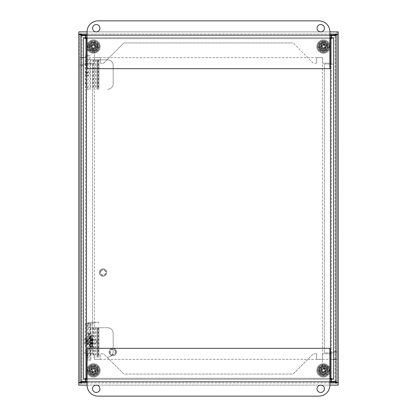 <?xml version="1.0" encoding="UTF-8"?>
<svg xmlns="http://www.w3.org/2000/svg" width="417" height="417" viewBox="0 0 417 417"><rect width="100%" height="100%" fill="white"/><g stroke="black" fill="none" stroke-linecap="round" stroke-linejoin="round"><path stroke-width="0.31" stroke-dasharray="2.08 1.56" d="M86.689 339.485A2.059 0.704 90 0 0 85.98 341.549A2.059 0.704 90 0 0 86.689 343.608A2.059 0.704 90 0 0 87.393 341.549A2.059 0.704 90 0 0 86.689 339.485L88.414 339.485A2.059 0.704 -90 0 1 89.118 341.549A2.059 0.704 -90 0 1 88.414 343.608A2.059 0.704 -90 0 1 87.711 341.549A2.059 0.704 -90 0 1 88.414 339.485M87.002 351.646L85.271 351.646A5.536 1.892 90 0 0 87.163 357.176L88.894 357.176A5.536 1.892 -90 0 1 87.002 351.646L87.002 323.149L85.271 323.149L89.801 323.149L87.002 323.149M88.894 357.176L87.163 357.176M88.07 327.741L98.892 327.741L98.892 357.176L98.881 327.741L97.526 327.741L107.638 327.741A5.536 5.536 0 0 1 113.169 333.277L113.169 351.646A5.536 5.536 0 0 1 107.638 357.176A5.536 5.536 0 0 0 113.169 351.646L113.169 333.277A5.536 5.536 0 0 0 107.638 327.741L88.07 327.741L88.07 323.149M85.271 351.646L85.271 323.149M89.801 357.176L89.801 323.149M95.582 327.741L95.582 357.176M86.689 71.568A2.059 0.704 90 0 0 85.98 73.627A2.059 0.704 90 0 0 86.689 75.685A2.059 0.704 90 0 0 87.393 73.627A2.059 0.704 90 0 0 86.689 71.568L88.414 71.568A2.059 0.704 -90 0 1 89.118 73.627A2.059 0.704 -90 0 1 88.414 75.685A2.059 0.704 -90 0 1 87.711 73.627A2.059 0.704 -90 0 1 88.414 71.568M87.002 83.723L85.271 83.723A5.536 1.892 90 0 0 87.163 89.259L88.894 89.259A5.536 1.892 -90 0 1 87.002 83.723L87.002 55.232L85.271 55.232L89.801 55.232L87.002 55.232M88.894 89.259L87.163 89.259M88.07 59.824L98.892 59.824L98.892 89.259L98.881 59.824L97.526 59.824L107.638 59.824A5.536 5.536 0 0 1 113.169 65.354L113.169 83.723A5.536 5.536 0 0 1 107.638 89.259A5.536 5.536 0 0 0 113.169 83.723L113.169 65.354A5.536 5.536 0 0 0 107.638 59.824L88.07 59.824L88.07 55.232M85.271 83.723L85.271 55.232M89.801 89.259L89.801 55.232M95.582 59.824L95.582 89.259M90.885 370.411L89.441 370.708L90.885 370.411A2.632 2.632 0 0 1 92.496 367.966A2.632 2.632 0 0 0 90.885 370.411M89.645 371.714L91.094 371.417L89.645 371.714A4.092 4.092 0 0 1 92.199 366.522L92.496 367.966L92.199 366.522A4.092 4.092 0 0 1 97.469 369.321A4.092 4.092 0 0 1 94.341 374.403A4.092 4.092 0 0 1 89.572 371.469A4.092 4.092 0 0 1 93.205 366.314A4.092 4.092 0 0 1 97.39 369.071L95.946 369.368L97.39 369.071A4.092 4.092 0 0 1 97.599 370.082L96.155 370.379L97.599 370.082A4.092 4.092 0 0 1 94.841 374.268L94.544 372.819L94.841 374.268A4.092 4.092 0 0 1 93.83 374.471L93.533 373.027L93.83 374.471A4.092 4.092 0 0 1 89.645 371.714M94.862 376.926A6.667 6.667 0 0 1 87.189 368.294A6.667 6.667 0 0 1 98.501 365.964A6.667 6.667 0 0 1 94.862 376.926A6.667 6.667 0 0 1 87.189 368.294A6.667 6.667 0 0 1 98.501 365.964A6.667 6.667 0 0 1 94.862 376.926M91.094 371.417A2.632 2.632 0 0 0 93.533 373.027A2.632 2.632 0 0 1 91.094 371.417M94.544 372.819A2.632 2.632 0 0 0 96.155 370.379A2.632 2.632 0 0 1 94.544 372.819M95.946 369.368A2.632 2.632 0 0 0 93.502 367.758L93.205 366.314L93.502 367.758A2.632 2.632 0 0 1 95.946 369.368M326.016 369.676L327.329 369.003L326.016 369.676A2.632 2.632 0 0 1 325.119 372.459A2.632 2.632 0 0 0 326.016 369.676M326.86 368.086L325.547 368.758L326.86 368.086A4.092 4.092 0 0 1 325.792 373.773L325.119 372.459L325.792 373.773A4.092 4.092 0 0 1 319.964 372.485A4.092 4.092 0 0 1 321.616 366.752A4.092 4.092 0 0 1 327.001 368.305A4.092 4.092 0 0 1 324.874 374.242A4.092 4.092 0 0 1 320.105 372.704L321.418 372.032L320.105 372.704A4.092 4.092 0 0 1 319.636 371.787L320.949 371.114L319.636 371.787A4.092 4.092 0 0 1 321.173 367.017L321.846 368.331L321.173 367.017A4.092 4.092 0 0 1 322.091 366.548L322.763 367.862L322.091 366.548A4.092 4.092 0 0 1 326.86 368.086M320.444 364.458A6.667 6.667 0 0 1 330.139 370.729A6.667 6.667 0 0 1 319.86 375.993A6.667 6.667 0 0 1 320.444 364.458A6.667 6.667 0 0 1 330.139 370.729A6.667 6.667 0 0 1 319.86 375.993A6.667 6.667 0 0 1 320.444 364.458M325.547 368.758A2.632 2.632 0 0 0 322.763 367.862A2.632 2.632 0 0 1 325.547 368.758M321.846 368.331A2.632 2.632 0 0 0 320.949 371.114A2.632 2.632 0 0 1 321.846 368.331M321.418 372.032A2.632 2.632 0 0 0 324.202 372.928L324.874 374.242L324.202 372.928A2.632 2.632 0 0 1 321.418 372.032M92.423 49.003L92.084 50.436L92.423 49.003A2.632 2.632 0 0 1 90.885 46.516A2.632 2.632 0 0 0 92.423 49.003M93.09 50.676L93.429 49.237L93.09 50.676A4.092 4.092 0 0 1 89.452 46.178L90.885 46.516L89.452 46.178A4.092 4.092 0 0 1 94.206 42.57A4.092 4.092 0 0 1 97.5 47.543A4.092 4.092 0 0 1 92.835 50.639A4.092 4.092 0 0 1 89.686 45.172A4.092 4.092 0 0 1 93.95 42.539L93.611 43.973L93.95 42.539A4.092 4.092 0 0 1 94.951 42.774L94.612 44.207L94.951 42.774A4.092 4.092 0 0 1 97.588 47.038L96.15 46.699L97.588 47.038A4.092 4.092 0 0 1 97.349 48.038L95.915 47.7L97.349 48.038A4.092 4.092 0 0 1 93.09 50.676M100.007 48.132A6.667 6.667 0 0 1 88.951 51.463A6.667 6.667 0 0 1 91.599 40.22A6.667 6.667 0 0 1 100.007 48.132A6.667 6.667 0 0 1 88.951 51.463A6.667 6.667 0 0 1 91.599 40.22A6.667 6.667 0 0 1 100.007 48.132M93.429 49.237A2.632 2.632 0 0 0 95.915 47.7A2.632 2.632 0 0 1 93.429 49.237M96.15 46.699A2.632 2.632 0 0 0 94.612 44.207A2.632 2.632 0 0 1 96.15 46.699M93.611 43.973A2.632 2.632 0 0 0 91.12 45.51L89.686 45.172L91.12 45.51A2.632 2.632 0 0 1 93.611 43.973M324.145 49.154L324.791 50.483L324.145 49.154A2.632 2.632 0 0 1 321.382 48.195A2.632 2.632 0 0 0 324.145 49.154M325.719 50.035L325.072 48.706L325.719 50.035A4.092 4.092 0 0 1 320.053 48.841L321.382 48.195L320.053 48.841A4.092 4.092 0 0 1 321.465 43.045A4.092 4.092 0 0 1 327.163 44.817A4.092 4.092 0 0 1 325.495 50.165A4.092 4.092 0 0 1 319.604 47.913A4.092 4.092 0 0 1 321.246 43.18L321.893 44.504L321.246 43.18A4.092 4.092 0 0 1 322.174 42.727L322.815 44.056L322.174 42.727A4.092 4.092 0 0 1 326.907 44.369L325.583 45.015L326.907 44.369A4.092 4.092 0 0 1 327.361 45.297L326.031 45.943L327.361 45.297A4.092 4.092 0 0 1 325.719 50.035M329.482 43.696A6.667 6.667 0 0 1 323.003 53.256A6.667 6.667 0 0 1 317.962 42.868A6.667 6.667 0 0 1 329.482 43.696A6.667 6.667 0 0 1 323.003 53.256A6.667 6.667 0 0 1 317.962 42.868A6.667 6.667 0 0 1 329.482 43.696M325.072 48.706A2.632 2.632 0 0 0 326.031 45.943A2.632 2.632 0 0 1 325.072 48.706M325.583 45.015A2.632 2.632 0 0 0 322.815 44.056A2.632 2.632 0 0 1 325.583 45.015M321.893 44.504A2.632 2.632 0 0 0 320.934 47.272L319.604 47.913L320.934 47.272A2.632 2.632 0 0 1 321.893 44.504M93.517 375.003A4.608 4.608 0 0 0 97.505 368.091A4.608 4.608 0 0 0 89.53 368.091A4.608 4.608 0 0 0 93.517 375.003A4.608 4.608 0 0 1 89.53 368.091A4.608 4.608 0 0 1 97.505 368.091A4.608 4.608 0 0 1 93.517 375.003M323.498 374.972A4.608 4.608 0 0 0 327.486 368.06A4.608 4.608 0 0 0 319.505 368.06A4.608 4.608 0 0 0 323.498 374.972A4.608 4.608 0 0 1 319.505 368.06A4.608 4.608 0 0 1 327.486 368.06A4.608 4.608 0 0 1 323.498 374.972M83.395 57.645L87.059 57.645L87.059 50.285L94.419 50.285L87.059 50.285L87.059 57.645L79.699 57.645L79.746 381.435L337.301 381.399L337.301 351.964L329.941 351.964L329.941 359.324L94.461 359.355L94.419 50.285L94.461 359.355L329.941 359.324L329.941 351.964L333.595 351.964M336.019 351.964L337.301 351.964L337.301 381.399L336.019 381.399M331.395 381.399L87.07 381.435L329.915 381.43M80.981 381.435L79.746 381.435L79.699 57.645L80.981 57.645M323.483 41.997A4.608 4.608 0 0 0 319.495 48.909A4.608 4.608 0 0 0 327.47 48.909A4.608 4.608 0 0 0 323.483 41.997A4.608 4.608 0 0 1 327.47 48.909A4.608 4.608 0 0 1 319.495 48.909A4.608 4.608 0 0 1 323.483 41.997M93.502 42.028A4.608 4.608 0 0 0 89.514 48.94A4.608 4.608 0 0 0 97.495 48.94A4.608 4.608 0 0 0 93.502 42.028A4.608 4.608 0 0 1 97.495 48.94A4.608 4.608 0 0 1 89.514 48.94A4.608 4.608 0 0 1 93.502 42.028M333.595 359.355L329.941 359.355L329.941 366.715L322.581 366.715L329.941 366.715L329.941 359.355L337.301 359.355L337.254 35.565L79.699 35.601L79.699 65.036L87.059 65.036L87.059 57.676L322.539 57.645L322.581 366.715L322.539 57.645L87.059 57.676L87.059 65.036L83.395 65.036M80.981 65.036L79.699 65.036L79.699 35.601L80.981 35.601M85.589 35.601L329.915 35.565L87.07 35.57M336.019 35.565L337.254 35.565L337.301 359.355L336.019 359.355M87.862 342.638A1.84 0.631 90 0 0 88.493 344.478A1.84 0.631 90 0 0 89.118 342.638L89.118 336.206A1.84 0.631 90 0 0 88.493 334.366A1.84 0.631 90 0 0 87.862 336.206L87.862 342.638L88.831 342.638L88.831 336.206A1.84 0.631 -90 0 1 89.457 334.366A1.84 0.631 -90 0 1 90.088 336.206L90.088 342.638A1.84 0.631 -90 0 1 89.457 344.478A1.84 0.631 -90 0 1 88.831 342.638M90.958 360.121L87.971 360.121L87.971 325.151L90.958 325.151L90.958 360.121L89.989 360.121L89.989 325.151L87.002 325.151A2.872 2.695 90 0 1 89.697 322.284L95.769 322.284L95.769 323.311L89.697 323.311L95.769 323.311M98.761 323.311L98.761 322.284L95.769 322.284M98.761 322.284L89.697 322.284M90.958 325.151A1.84 1.731 90 0 1 92.689 323.311M89.989 325.151A2.872 2.695 90 0 1 92.689 322.284M87.002 325.151L87.002 360.121L89.989 360.121M87.971 360.121L87.002 360.121M87.971 325.151A1.84 1.731 90 0 1 89.697 323.311M91.38 343.983L92.345 342.248L92.793 342.143L91.787 343.983L91.38 343.983L91.156 342.248L91.537 342.143A20.939 19.677 90 0 1 90.27 346.72A22.372 21.022 -90 0 0 90.661 344.306A20.522 19.281 90 0 1 89.843 346.72A20.522 19.281 90 0 1 89.837 346.736L91.099 346.736A21.929 20.605 -90 0 0 91.104 346.72A20.522 19.281 90 0 1 91.099 346.736L91.099 346.736A21.929 20.605 -90 0 0 91.099 346.736L90.265 346.736A20.939 19.677 -90 0 0 90.27 346.72A22.372 21.022 -90 0 1 90.265 346.741L89.837 346.741A21.929 20.605 90 0 1 89.837 346.741A21.929 20.605 90 0 0 89.843 346.72A21.929 20.605 90 0 0 89.837 336.644A20.522 19.281 90 0 1 90.661 339.063A22.372 21.022 -90 0 0 90.265 336.644L91.521 336.644A22.372 21.022 90 0 1 91.922 339.063A22.372 21.022 90 0 1 91.922 344.306A22.372 21.022 90 0 1 91.526 346.72A20.939 19.677 90 0 1 91.521 346.736A22.372 21.022 90 0 0 91.526 346.72A20.939 19.677 90 0 0 92.793 342.143L92.381 342.248A20.522 19.281 90 0 1 91.922 344.306A20.522 19.281 -90 0 1 91.104 346.72A21.929 20.605 -90 0 0 91.099 336.644L89.837 336.644M91.787 343.983L91.537 342.143L91.156 342.248M91.12 342.248A20.522 19.281 90 0 1 90.661 344.306A22.372 21.022 -90 0 0 90.661 339.063A20.522 19.281 -90 0 1 91.12 341.132L91.537 341.236L91.787 339.396L91.38 339.396L91.156 341.132M91.787 339.396L92.793 341.236L92.381 341.132A20.522 19.281 -90 0 0 91.922 339.063A20.522 19.281 -90 0 0 91.099 336.644M92.345 341.132L91.38 339.396M92.381 341.132L92.793 341.236A20.939 19.677 -90 0 0 91.521 336.644M90.265 336.644A20.939 19.677 -90 0 1 91.537 341.236L91.12 341.132M88.206 333.329L88.586 333.157A22.372 21.022 90 0 1 88.586 350.233L88.206 350.061A21.929 20.605 -90 0 0 88.206 333.329L90.724 333.329A21.929 20.605 90 0 1 90.724 350.061L88.206 350.061M90.724 350.061L91.104 350.233A22.372 21.022 -90 0 0 91.104 333.157L88.586 333.157M91.104 333.157L90.724 333.329M91.104 350.233L88.586 350.233M97.635 340.809A1.84 0.631 -90 0 1 97.057 343.389A1.84 0.631 -90 0 1 96.431 341.549A1.84 0.631 -90 0 1 97.057 339.709A1.84 0.631 -90 0 1 97.635 340.809M87.262 340.809A1.84 0.631 -90 0 1 86.689 343.389A1.84 0.631 -90 0 1 86.058 341.549A1.84 0.631 -90 0 1 86.689 339.709A1.84 0.631 -90 0 1 87.262 340.809M87.836 340.063A3.68 1.256 -90 0 1 86.689 345.229A3.68 1.256 -90 0 1 85.428 341.549A3.68 1.256 -90 0 1 86.689 337.869A3.68 1.256 -90 0 1 87.836 340.063M86.788 340.063A3.68 1.256 -90 0 1 85.636 345.229A3.68 1.256 -90 0 1 84.375 341.549A3.68 1.256 -90 0 1 85.636 337.869A3.68 1.256 -90 0 1 86.788 340.063M323.441 367.596A2.794 2.794 0 0 0 321.08 371.828A2.794 2.794 0 0 0 325.922 371.756A2.794 2.794 0 0 0 323.441 367.596A2.794 2.794 0 0 0 321.08 371.828A2.794 2.794 0 0 0 325.922 371.756A2.794 2.794 0 0 0 323.441 367.596M323.451 368.519A1.877 1.877 0 0 1 325.119 371.307A1.877 1.877 0 0 1 321.872 371.354A1.877 1.877 0 0 1 323.451 368.519M323.842 369.024L323.988 367.632A7.125 0.62 -82.3 0 1 323.842 369.024L324.843 369.994A7.125 0.62 170.6 0 1 326.224 369.806L324.864 370.239A1.387 1.387 0 0 1 324.864 370.51L323.639 371.776L324.072 373.137A2.81 2.81 0 0 1 322.972 373.158A7.125 0.62 97.7 0 1 323.123 371.766L322.122 370.791A7.125 0.62 -9.4 0 1 320.736 370.984L322.101 370.551A1.387 1.387 0 0 1 322.096 370.275L322.179 370.286M322.716 369.488A7.063 1.225 39.5 0 0 321.95 368.909L322.591 369.53L323.081 369.035A7.125 0.62 80.6 0 1 322.894 367.648L323.326 369.014A1.387 1.387 0 0 1 323.597 369.009L324.864 370.239M324.853 370.755L326.245 370.901A7.125 0.62 7.7 0 1 324.853 370.755L323.879 371.756A7.125 0.62 -99.4 0 1 324.072 373.137M326.224 369.806A2.81 2.81 0 0 1 326.245 370.901M323.123 371.766L322.972 373.158M323.879 371.756L323.644 371.792A1.387 1.387 0 0 1 323.363 371.776L322.101 370.551M322.112 370.035L320.72 369.884A7.125 0.62 -172.3 0 1 322.112 370.035L323.326 369.014M320.736 370.984A2.81 2.81 0 0 1 320.72 369.884M322.075 370.27L322.81 369.743M323.404 365.318A5.077 5.077 0 0 0 319.12 372.996A5.077 5.077 0 0 0 327.918 372.866A5.077 5.077 0 0 0 323.404 365.318M323.399 364.906A5.489 5.489 0 0 1 328.278 373.069A5.489 5.489 0 0 1 318.77 373.21A5.489 5.489 0 0 1 323.399 364.906A5.489 5.489 0 0 0 318.77 373.21A5.489 5.489 0 0 0 328.278 373.069A5.489 5.489 0 0 0 323.399 364.906M321.95 368.909A7.063 1.225 -131.2 0 0 322.549 369.655M322.576 371.161A7.063 1.225 -50.5 0 0 321.997 371.922A7.063 1.225 138.8 0 0 322.742 371.323M324.249 371.302A7.063 1.225 -140.5 0 0 325.01 371.881A7.063 1.225 48.8 0 0 324.41 371.135M324.39 369.629A7.063 1.225 129.5 0 0 324.968 368.863A7.063 1.225 -41.2 0 0 324.223 369.462M325.01 371.881L324.15 371.047M321.997 371.922L322.831 371.062M324.968 368.863L324.134 369.723M90.739 46.282A2.794 2.794 0 0 0 94.628 49.175A2.794 2.794 0 0 0 95.191 44.364A2.794 2.794 0 0 0 90.739 46.282A2.794 2.794 0 0 0 94.628 49.175A2.794 2.794 0 0 0 95.191 44.364A2.794 2.794 0 0 0 90.739 46.282M91.657 46.386A1.877 1.877 0 0 1 94.638 45.099A1.877 1.877 0 0 1 94.263 48.33A1.877 1.877 0 0 1 91.657 46.386M92.204 46.068L90.849 45.74A7.125 0.62 -164.8 0 1 92.204 46.068L93.299 45.203A7.125 0.62 88.1 0 1 93.293 43.806L93.544 45.218A1.387 1.387 0 0 1 93.815 45.25L94.909 46.631L96.317 46.381A2.81 2.81 0 0 1 96.191 47.47A7.125 0.62 15.2 0 1 94.831 47.142L93.736 48.007A7.125 0.62 -91.9 0 1 93.742 49.404L93.497 48.018A1.387 1.387 0 0 1 93.22 47.96L93.241 47.882M92.517 47.246A7.063 1.225 -43 0 0 91.844 47.929L92.548 47.371L92.115 46.824A7.125 0.62 -1.9 0 1 90.718 46.829L92.131 46.579A1.387 1.387 0 0 1 92.162 46.308L93.544 45.218M94.054 45.291L94.383 43.936A7.125 0.62 -74.8 0 1 94.054 45.291L94.92 46.386A7.125 0.62 178.1 0 1 96.317 46.381M93.293 43.806A2.81 2.81 0 0 1 94.383 43.936M94.831 47.142L96.191 47.47M94.92 46.386L94.93 46.626A1.387 1.387 0 0 1 94.873 46.902L93.736 48.007M92.981 47.919L92.652 49.279A7.125 0.62 105.2 0 1 92.981 47.919L92.131 46.579M93.742 49.404A2.81 2.81 0 0 1 92.652 49.279M93.215 47.981L92.788 47.184M88.477 46.016A5.077 5.077 0 0 0 95.529 51.27A5.077 5.077 0 0 0 96.551 42.534A5.077 5.077 0 0 0 88.477 46.016M88.065 45.969A5.489 5.489 0 0 1 96.796 42.206A5.489 5.489 0 0 1 95.691 51.645A5.489 5.489 0 0 1 88.065 45.969A5.489 5.489 0 0 0 95.691 51.645A5.489 5.489 0 0 0 96.796 42.206A5.489 5.489 0 0 0 88.065 45.969M91.844 47.929A7.063 1.225 146.3 0 0 92.663 47.429M94.159 47.606A7.063 1.225 -133 0 0 94.841 48.278A7.063 1.225 56.3 0 0 94.341 47.46M94.518 45.964A7.063 1.225 137 0 0 95.191 45.286A7.063 1.225 -33.7 0 0 94.372 45.781M92.876 45.604A7.063 1.225 47 0 0 92.199 44.932A7.063 1.225 -123.7 0 0 92.694 45.75M95.191 45.286L94.252 46.026M94.841 48.278L94.096 47.34M92.199 44.932L92.939 45.875M323.42 43.811A2.794 2.794 0 0 0 321.09 48.059A2.794 2.794 0 0 0 325.932 47.95A2.794 2.794 0 0 0 323.42 43.811A2.794 2.794 0 0 0 321.09 48.059A2.794 2.794 0 0 0 325.932 47.95A2.794 2.794 0 0 0 323.42 43.811M323.441 44.728A1.877 1.877 0 0 1 325.13 47.507A1.877 1.877 0 0 1 321.877 47.58A1.877 1.877 0 0 1 323.441 44.728M323.832 45.229L323.967 43.842A7.125 0.62 -82.7 0 1 323.832 45.229L324.838 46.198A7.125 0.62 170.2 0 1 326.224 45.995L324.879 46.433A1.387 1.387 0 0 1 324.869 46.714L323.649 47.986L324.092 49.347A2.81 2.81 0 0 1 322.993 49.373A7.125 0.62 97.3 0 1 323.133 47.981L322.122 47.017A7.125 0.62 -9.8 0 1 320.741 47.215L322.101 46.772A1.387 1.387 0 0 1 322.096 46.501L322.179 46.506M322.706 45.703A7.063 1.225 39.1 0 0 321.94 45.135L322.586 45.75L323.071 45.25A7.125 0.62 80.2 0 1 322.873 43.863L323.305 45.208A1.387 1.387 0 0 1 323.587 45.218L324.838 46.198M324.859 46.954L326.245 47.095A7.125 0.62 7.3 0 1 324.859 46.954L323.889 47.965A7.125 0.62 -99.8 0 1 324.092 49.347M326.224 45.995A2.81 2.81 0 0 1 326.245 47.095M323.133 47.981L322.993 49.373M323.368 48.012L323.373 47.991A1.387 1.387 0 0 0 323.649 47.986M322.106 46.256L320.715 46.12A7.125 0.62 -172.7 0 1 322.106 46.256L322.586 45.75L322.805 45.959L323.071 45.25M320.741 47.215A2.81 2.81 0 0 1 320.715 46.12M322.075 46.495L322.805 45.959M323.368 41.528A5.077 5.077 0 0 0 319.141 49.242A5.077 5.077 0 0 0 327.934 49.044A5.077 5.077 0 0 0 323.368 41.528M323.357 41.116A5.489 5.489 0 0 1 328.294 49.242A5.489 5.489 0 0 1 318.791 49.456A5.489 5.489 0 0 1 323.357 41.116A5.489 5.489 0 0 0 318.791 49.456A5.489 5.489 0 0 0 328.294 49.242A5.489 5.489 0 0 0 323.357 41.116M321.94 45.135A7.063 1.225 -131.6 0 0 322.544 45.875M322.581 47.382A7.063 1.225 -50.9 0 0 322.007 48.148A7.063 1.225 138.4 0 0 322.748 47.543M324.254 47.507A7.063 1.225 -140.9 0 0 325.02 48.08A7.063 1.225 48.4 0 0 324.416 47.34M324.384 45.834A7.063 1.225 129.1 0 0 324.952 45.067A7.063 1.225 -41.6 0 0 324.212 45.672M325.02 48.08L324.155 47.251M322.007 48.148L322.836 47.283L322.101 46.772M324.952 45.067L324.129 45.933M323.373 47.991L322.836 47.283M91.485 368.477A2.794 2.794 0 0 0 92.876 373.116A2.794 2.794 0 0 0 96.197 369.592A2.794 2.794 0 0 0 91.485 368.477A2.794 2.794 0 0 0 92.876 373.116A2.794 2.794 0 0 0 96.197 369.592A2.794 2.794 0 0 0 91.485 368.477M92.152 369.108A1.877 1.877 0 0 1 95.316 369.858A1.877 1.877 0 0 1 93.085 372.219A1.877 1.877 0 0 1 92.152 369.108M92.782 369.181L91.891 368.107A7.125 0.62 -128.1 0 1 92.782 369.181L94.179 369.139A7.125 0.62 124.8 0 1 95.008 368.013L94.367 369.295A1.387 1.387 0 0 1 94.565 369.483L94.617 371.245L95.9 371.886A2.81 2.81 0 0 1 95.144 372.683A7.125 0.62 51.9 0 1 94.252 371.61L92.855 371.651A7.125 0.62 -55.2 0 1 92.027 372.772L92.668 371.495A1.387 1.387 0 0 1 92.47 371.307L92.532 371.255M92.334 370.312A7.063 1.225 -6.3 0 0 91.391 370.458L92.282 370.432L92.261 369.733A7.125 0.62 34.8 0 1 91.141 368.904L92.418 369.545A1.387 1.387 0 0 1 92.605 369.347L94.367 369.295M94.732 369.66L95.806 368.769A7.125 0.62 -38.1 0 1 94.732 369.66L94.774 371.057A7.125 0.62 -145.2 0 1 95.9 371.886M95.008 368.013A2.81 2.81 0 0 1 95.806 368.769M94.252 371.61L95.144 372.683M92.303 371.13L91.229 372.021A7.125 0.62 141.9 0 1 92.303 371.13L92.418 369.545M92.027 372.772A2.81 2.81 0 0 1 91.229 372.021M92.454 371.318L92.584 370.421M89.822 366.908A5.077 5.077 0 0 0 92.35 375.336A5.077 5.077 0 0 0 98.381 368.936A5.077 5.077 0 0 0 89.822 366.908M89.525 366.626A5.489 5.489 0 0 1 98.777 368.821A5.489 5.489 0 0 1 92.251 375.738A5.489 5.489 0 0 1 89.525 366.626A5.489 5.489 0 0 0 92.251 375.738A5.489 5.489 0 0 0 98.777 368.821A5.489 5.489 0 0 0 89.525 366.626M91.391 370.458A7.063 1.225 -177 0 0 92.339 370.546M93.434 371.578A7.063 1.225 -96.3 0 0 93.58 372.522A7.063 1.225 93 0 0 93.669 371.573M94.706 370.478A7.063 1.225 173.7 0 0 95.649 370.332A7.063 1.225 3 0 0 94.695 370.244M93.601 369.207A7.063 1.225 83.7 0 0 93.455 368.263A7.063 1.225 -87 0 0 93.366 369.217M95.649 370.332L94.45 370.369M93.58 372.522L93.544 371.328L92.668 371.495M93.455 368.263L93.491 369.462M94.43 371.443L93.544 371.328M100.32 359.355L94.43 359.355L100.32 359.355L100.32 353.824L100.32 359.355M94.43 359.355L94.43 353.824L94.43 359.355M316.67 63.175L316.67 57.645L316.67 63.175L313.339 63.175L293.12 42.956L313.339 63.175L316.67 63.175M316.67 57.645L322.555 57.645L316.67 57.645M322.555 57.645L322.555 63.175L322.555 57.645M322.555 359.355L316.67 359.355L322.555 359.355L322.555 353.824L322.555 359.355M316.67 359.355L316.67 353.824L316.67 359.355M331.395 37.89L331.395 38.666L85.589 38.666L331.395 38.666L331.395 63.175L322.555 63.175L331.395 63.175L331.395 35.57L85.589 35.57L85.589 63.175L94.43 63.175L94.43 57.645L94.43 63.175L85.589 63.175L85.589 37.884M94.43 57.645L100.32 57.645L94.43 57.645M100.32 57.645L100.32 63.175L100.32 57.645M85.589 379.116L85.589 378.334L331.395 378.334L331.395 353.824L331.395 378.334L85.589 378.334L85.589 353.824L94.43 353.824L85.589 353.824L85.589 381.43L331.395 381.43L331.395 379.11M331.395 353.824L322.555 353.824L331.395 353.824M316.67 353.824L313.339 353.824L293.12 374.044L123.865 374.044L103.645 353.824L100.32 353.824L103.645 353.824L123.865 374.044L293.12 374.044L313.339 353.824L316.67 353.824M89.764 370.395A3.779 3.779 0 0 1 95.441 367.122A3.779 3.779 0 0 1 95.441 373.668A3.779 3.779 0 0 1 89.764 370.395A3.779 3.779 0 0 0 95.441 373.668A3.779 3.779 0 0 0 95.441 367.122A3.779 3.779 0 0 0 89.764 370.395M319.657 370.395A3.779 3.779 0 0 1 325.328 367.122A3.779 3.779 0 0 1 325.328 373.668A3.779 3.779 0 0 1 319.657 370.395A3.779 3.779 0 0 0 325.328 373.668A3.779 3.779 0 0 0 325.328 367.122A3.779 3.779 0 0 0 319.657 370.395M100.32 63.175L103.645 63.175L123.865 42.956L293.12 42.956L123.865 42.956L103.645 63.175L100.32 63.175M89.764 46.605A3.779 3.779 0 0 1 95.441 43.332A3.779 3.779 0 0 1 95.441 49.878A3.779 3.779 0 0 1 89.764 46.605A3.779 3.779 0 0 0 95.441 49.878A3.779 3.779 0 0 0 95.441 43.332A3.779 3.779 0 0 0 89.764 46.605M319.657 46.605A3.779 3.779 0 0 1 325.328 43.332A3.779 3.779 0 0 1 325.328 49.878A3.779 3.779 0 0 1 319.657 46.605A3.779 3.779 0 0 0 325.328 49.878A3.779 3.779 0 0 0 325.328 43.332A3.779 3.779 0 0 0 319.657 46.605M333.595 64.093L330.493 64.093L333.595 64.082L331.416 64.082L331.416 352.907L333.595 352.907L333.595 37.765L331.416 37.765L331.416 64.082L333.595 64.082L331.416 64.093M333.595 352.918L330.493 352.907L330.493 64.093L330.493 352.907L324.379 352.907L324.379 64.093L330.493 64.093L324.379 64.093L324.379 352.907L333.595 352.907L333.595 379.235L331.416 379.235L331.416 37.765M83.395 352.907L86.491 352.907L83.395 352.918L85.568 352.918L85.568 64.093L83.395 64.093L83.395 379.235L85.568 379.235L85.568 352.918L83.395 352.918L85.568 352.907M83.395 64.082L86.491 64.093L86.491 352.907L86.491 64.093L92.605 64.093L92.605 352.907L86.491 352.907L92.605 352.907L92.605 64.093L83.395 64.093L83.395 37.765L85.568 37.765L85.568 379.235M85.568 64.082L85.568 37.765M331.416 352.918L331.416 379.235M85.589 35.57L85.589 37.744L331.395 37.744L331.395 35.57M331.395 381.43L331.395 379.256L85.589 379.256L85.589 381.43M85.589 379.256L331.395 379.256M331.395 37.744L85.589 37.744M321.173 46.605A2.294 2.294 0 0 1 324.614 44.619A2.294 2.294 0 0 1 324.614 48.596A2.294 2.294 0 0 1 321.173 46.605A2.294 2.294 0 0 1 323.467 44.311A2.294 2.294 0 0 1 325.76 46.605A2.294 2.294 0 0 1 323.467 48.904A2.294 2.294 0 0 1 321.173 46.605M320.584 46.605A2.883 2.883 0 0 1 324.911 44.108A2.883 2.883 0 0 1 324.911 49.102A2.883 2.883 0 0 1 320.584 46.605A2.883 2.883 0 0 0 324.911 49.102A2.883 2.883 0 0 0 324.911 44.108A2.883 2.883 0 0 0 320.584 46.605M326.235 46.605A2.768 2.768 0 0 1 322.086 49.003A2.768 2.768 0 0 1 322.086 44.207A2.768 2.768 0 0 1 326.235 46.605M327.116 46.605A3.649 3.649 0 0 0 321.643 43.446A3.649 3.649 0 0 0 321.643 49.769A3.649 3.649 0 0 0 327.116 46.605A3.649 3.649 0 0 1 321.643 49.769A3.649 3.649 0 0 1 321.643 43.446A3.649 3.649 0 0 1 327.116 46.605M329.44 46.605A5.974 5.974 0 0 1 320.48 51.781A5.974 5.974 0 0 1 320.48 41.429A5.974 5.974 0 0 1 329.44 46.605A5.974 5.974 0 0 1 320.48 51.781A5.974 5.974 0 0 1 320.48 41.429A5.974 5.974 0 0 1 329.44 46.605M91.224 46.636A2.294 2.294 0 0 1 94.638 44.603A2.294 2.294 0 0 1 94.69 48.581A2.294 2.294 0 0 1 91.224 46.636A2.294 2.294 0 0 1 93.486 44.311A2.294 2.294 0 0 1 95.816 46.574A2.294 2.294 0 0 1 93.549 48.904A2.294 2.294 0 0 1 91.224 46.636M90.635 46.647A2.883 2.883 0 0 1 94.925 44.087A2.883 2.883 0 0 1 94.993 49.086A2.883 2.883 0 0 1 90.635 46.647A2.883 2.883 0 0 0 94.993 49.086A2.883 2.883 0 0 0 94.925 44.087A2.883 2.883 0 0 0 90.635 46.647M96.285 46.568A2.768 2.768 0 0 1 92.167 49.018A2.768 2.768 0 0 1 92.105 44.228A2.768 2.768 0 0 1 96.285 46.568M97.166 46.558A3.649 3.649 0 0 0 91.651 43.467A3.649 3.649 0 0 0 91.735 49.79A3.649 3.649 0 0 0 97.166 46.558A3.649 3.649 0 0 1 91.735 49.79A3.649 3.649 0 0 1 91.651 43.467A3.649 3.649 0 0 1 97.166 46.558M99.491 46.527A5.974 5.974 0 0 1 90.598 51.817A5.974 5.974 0 0 1 90.463 41.471A5.974 5.974 0 0 1 99.491 46.527A5.974 5.974 0 0 1 90.598 51.817A5.974 5.974 0 0 1 90.463 41.471A5.974 5.974 0 0 1 99.491 46.527M91.224 370.395A2.294 2.294 0 0 1 94.664 368.404A2.294 2.294 0 0 1 94.664 372.381A2.294 2.294 0 0 1 91.224 370.395A2.294 2.294 0 0 1 93.517 368.096A2.294 2.294 0 0 1 95.816 370.395A2.294 2.294 0 0 1 93.517 372.689A2.294 2.294 0 0 1 91.224 370.395M90.635 370.395A2.883 2.883 0 0 1 94.961 367.898A2.883 2.883 0 0 1 94.961 372.892A2.883 2.883 0 0 1 90.635 370.395A2.883 2.883 0 0 0 94.961 372.892A2.883 2.883 0 0 0 94.961 367.898A2.883 2.883 0 0 0 90.635 370.395M96.285 370.395A2.768 2.768 0 0 1 92.136 372.793A2.768 2.768 0 0 1 92.136 367.997A2.768 2.768 0 0 1 96.285 370.395M97.166 370.395A3.649 3.649 0 0 0 91.693 367.231A3.649 3.649 0 0 0 91.693 373.554A3.649 3.649 0 0 0 97.166 370.395A3.649 3.649 0 0 1 91.693 373.554A3.649 3.649 0 0 1 91.693 367.231A3.649 3.649 0 0 1 97.166 370.395M99.496 370.395A5.974 5.974 0 0 1 90.531 375.571A5.974 5.974 0 0 1 90.531 365.219A5.974 5.974 0 0 1 99.496 370.395A5.974 5.974 0 0 1 90.531 375.571A5.974 5.974 0 0 1 90.531 365.219A5.974 5.974 0 0 1 99.496 370.395M321.173 370.395A2.294 2.294 0 0 1 324.614 368.404A2.294 2.294 0 0 1 324.614 372.381A2.294 2.294 0 0 1 321.173 370.395A2.294 2.294 0 0 1 323.467 368.096A2.294 2.294 0 0 1 325.76 370.395A2.294 2.294 0 0 1 323.467 372.689A2.294 2.294 0 0 1 321.173 370.395M320.584 370.395A2.883 2.883 0 0 1 324.911 367.898A2.883 2.883 0 0 1 324.911 372.892A2.883 2.883 0 0 1 320.584 370.395A2.883 2.883 0 0 0 324.911 372.892A2.883 2.883 0 0 0 324.911 367.898A2.883 2.883 0 0 0 320.584 370.395M326.235 370.395A2.768 2.768 0 0 1 322.086 372.793A2.768 2.768 0 0 1 322.086 367.997A2.768 2.768 0 0 1 326.235 370.395M327.116 370.395A3.649 3.649 0 0 0 321.643 367.231A3.649 3.649 0 0 0 321.643 373.554A3.649 3.649 0 0 0 327.116 370.395A3.649 3.649 0 0 1 321.643 373.554A3.649 3.649 0 0 1 321.643 367.231A3.649 3.649 0 0 1 327.116 370.395M329.44 370.395A5.974 5.974 0 0 1 320.48 375.571A5.974 5.974 0 0 1 320.48 365.219A5.974 5.974 0 0 1 329.44 370.395A5.974 5.974 0 0 1 320.48 375.571A5.974 5.974 0 0 1 320.48 365.219A5.974 5.974 0 0 1 329.44 370.395M115.389 351.995A2.559 2.559 0 0 0 111.547 349.78A2.559 2.559 0 0 0 111.547 354.215A2.559 2.559 0 0 0 115.389 351.995M115.624 351.995A2.794 2.794 0 0 1 111.428 354.419A2.794 2.794 0 0 1 111.428 349.576A2.794 2.794 0 0 1 115.624 351.995A2.794 2.794 0 0 0 111.428 349.576A2.794 2.794 0 0 0 111.428 354.419A2.794 2.794 0 0 0 115.624 351.995M116.51 351.995A3.68 3.68 0 0 0 110.99 348.81A3.68 3.68 0 0 0 110.99 355.185A3.68 3.68 0 0 0 116.51 351.995A3.68 3.68 0 0 0 110.99 348.81A3.68 3.68 0 0 0 110.99 355.185A3.68 3.68 0 0 0 116.51 351.995M92.59 28.21A3.68 3.68 0 0 0 96.27 31.89A3.68 3.68 0 0 0 99.95 28.21A3.68 3.68 0 0 0 96.27 24.53A3.68 3.68 0 0 0 92.59 28.21M317.05 28.21A3.68 3.68 0 0 0 320.73 31.89A3.68 3.68 0 0 0 324.41 28.21A3.68 3.68 0 0 0 320.73 24.53A3.68 3.68 0 0 0 317.05 28.21M98.11 20.85A11.04 11.04 0 0 0 87.07 31.89L87.07 68.68L329.915 68.68L329.915 31.89A11.04 11.04 0 0 0 318.875 20.85L98.11 20.85M324.395 388.79A3.68 3.68 0 0 0 320.715 385.11A3.68 3.68 0 0 0 317.035 388.79A3.68 3.68 0 0 0 320.715 392.47A3.68 3.68 0 0 0 324.395 388.79M99.934 388.79A3.68 3.68 0 0 0 96.254 385.11A3.68 3.68 0 0 0 92.574 388.79A3.68 3.68 0 0 0 96.254 392.47A3.68 3.68 0 0 0 99.934 388.79M318.875 396.15A11.04 11.04 0 0 0 329.915 385.11L329.915 348.32L87.07 348.32L87.07 385.11A11.04 11.04 0 0 0 98.11 396.15L318.875 396.15M78.803 31.89L78.803 34.069L338.197 34.069L338.197 31.89L78.803 31.89C79.835 32.073 80.867 33.105 81.899 34.986L78.803 34.538L80.981 34.538L80.981 382.462L78.803 382.462L81.899 382.014C80.867 383.895 79.835 384.927 78.803 385.11L78.803 382.931L338.197 382.931L338.197 385.11C337.165 384.927 336.133 383.895 335.101 382.014L338.197 382.462L338.197 34.538L335.101 34.986L335.101 382.014L338.083 382.384M329.915 31.89L87.07 31.89M329.915 34.069L87.07 34.069M338.197 34.538L336.019 34.538L336.019 382.462L338.197 382.462M87.07 385.11L329.915 385.11M87.07 382.931L329.915 382.931M78.803 34.538L78.803 382.462M338.197 31.89C337.165 32.073 336.133 33.105 335.101 34.986L338.083 34.616M89.384 370.395A4.134 4.134 0 0 1 95.587 366.814A4.134 4.134 0 0 1 95.587 373.976A4.134 4.134 0 0 1 89.384 370.395A4.134 4.134 0 0 0 95.587 373.976A4.134 4.134 0 0 0 95.587 366.814A4.134 4.134 0 0 0 89.384 370.395M319.344 370.395A4.134 4.134 0 0 1 325.552 366.814A4.134 4.134 0 0 1 325.552 373.976A4.134 4.134 0 0 1 319.344 370.395A4.134 4.134 0 0 0 325.552 373.976A4.134 4.134 0 0 0 325.552 366.814A4.134 4.134 0 0 0 319.344 370.395M89.384 46.605A4.134 4.134 0 0 1 95.587 43.024A4.134 4.134 0 0 1 95.587 50.186A4.134 4.134 0 0 1 89.384 46.605A4.134 4.134 0 0 0 95.587 50.186A4.134 4.134 0 0 0 95.587 43.024A4.134 4.134 0 0 0 89.384 46.605M319.344 46.605A4.134 4.134 0 0 1 325.552 43.024A4.134 4.134 0 0 1 325.552 50.186A4.134 4.134 0 0 1 319.344 46.605A4.134 4.134 0 0 0 325.552 50.186A4.134 4.134 0 0 0 325.552 43.024A4.134 4.134 0 0 0 319.344 46.605M78.803 385.11L338.197 385.11M100.857 271.238A2.559 2.559 0 0 1 105.293 271.3A2.559 2.559 0 0 1 103.02 275.111A2.559 2.559 0 0 1 100.857 271.238M100.653 271.118A2.794 2.794 0 0 0 103.015 275.345A2.794 2.794 0 0 0 105.496 271.186A2.794 2.794 0 0 0 100.653 271.118A2.794 2.794 0 0 1 105.496 271.186A2.794 2.794 0 0 1 103.015 275.345A2.794 2.794 0 0 1 100.653 271.118M99.898 270.664A3.68 3.68 0 0 1 106.267 270.758A3.68 3.68 0 0 1 103.004 276.231A3.68 3.68 0 0 1 99.898 270.664A3.68 3.68 0 0 1 106.267 270.758A3.68 3.68 0 0 1 103.004 276.231A3.68 3.68 0 0 1 99.898 270.664M88.102 327.741L88.102 357.176M98.36 327.741L98.36 357.176M95.696 327.741L95.696 357.176M98.334 327.741L98.334 357.176M97.046 327.741L97.046 357.176L97.052 327.741M96.994 327.741L96.994 357.176M93.841 327.741L93.841 357.176M92.975 327.741L92.975 357.176M90.588 327.741L90.588 357.176M90.666 327.741L90.666 357.176M93.059 327.741L93.059 357.176M98.73 327.741L98.73 357.176M97.531 327.741L97.531 357.176L97.526 327.741M88.102 59.824L88.102 89.259M98.36 59.824L98.36 89.259M95.696 59.824L95.696 89.259M98.334 59.824L98.334 89.259M97.046 59.824L97.046 89.259L97.052 59.824M96.994 59.824L96.994 89.259M93.841 59.824L93.841 89.259M92.975 59.824L92.975 89.259M90.588 59.824L90.588 89.259M90.666 59.824L90.666 89.259M93.059 59.824L93.059 89.259M98.73 59.824L98.73 89.259M97.531 59.824L97.531 89.259L97.526 59.824M89.118 342.638L90.088 342.638M87.862 336.206L88.831 336.206M89.118 336.206L90.088 336.206M323.936 367.94A2.497 2.497 0 0 0 322.951 367.956M322.894 367.648A2.81 2.81 0 0 1 323.988 367.632M325.938 370.849A2.497 2.497 0 0 0 325.922 369.863M323.024 372.85A2.497 2.497 0 0 0 324.009 372.834M321.027 369.936A2.497 2.497 0 0 0 321.043 370.921M91.146 45.834A2.497 2.497 0 0 0 91.031 46.813M90.718 46.829A2.81 2.81 0 0 1 90.849 45.74M94.294 44.233A2.497 2.497 0 0 0 93.314 44.119M95.894 47.382A2.497 2.497 0 0 0 96.009 46.402M92.746 48.982A2.497 2.497 0 0 0 93.726 49.097M323.92 44.15A2.497 2.497 0 0 0 322.935 44.171M322.873 43.863A2.81 2.81 0 0 1 323.967 43.842M325.938 47.043A2.497 2.497 0 0 0 325.917 46.058M323.045 49.065A2.497 2.497 0 0 0 324.03 49.039M321.022 46.167A2.497 2.497 0 0 0 321.048 47.152M92.079 368.357A2.497 2.497 0 0 0 91.401 369.071M91.141 368.904A2.81 2.81 0 0 1 91.891 368.107M95.556 368.951A2.497 2.497 0 0 0 94.841 368.274M94.961 372.433A2.497 2.497 0 0 0 95.639 371.714M91.479 371.834A2.497 2.497 0 0 0 92.199 372.511M87.07 378.334L329.915 378.334M330.493 378.334L86.491 378.334L86.491 38.666L330.493 38.666L330.493 378.334M329.915 38.666L87.07 38.666M116.39 351.995A3.56 3.56 0 0 0 111.047 348.914A3.56 3.56 0 0 0 111.047 355.081A3.56 3.56 0 0 0 116.39 351.995A3.56 3.56 0 0 0 111.047 348.914A3.56 3.56 0 0 0 111.047 355.081A3.56 3.56 0 0 0 116.39 351.995M87.07 382.014L329.915 382.014M78.917 382.384L81.899 382.014L81.899 34.986L78.917 34.616M329.915 34.986L87.07 34.986M81.899 35.601L81.899 381.435M335.101 381.399L335.101 35.565M335.101 382.014L81.899 382.014M81.899 34.986L335.101 34.986M99.997 270.727A3.56 3.56 0 0 1 106.163 270.815A3.56 3.56 0 0 1 103.004 276.111A3.56 3.56 0 0 1 99.997 270.727A3.56 3.56 0 0 1 106.163 270.815A3.56 3.56 0 0 1 103.004 276.111A3.56 3.56 0 0 1 99.997 270.727M86.689 343.608L88.414 343.608M95.686 327.741L95.686 357.176M86.689 75.685L88.414 75.685M95.686 59.824L95.686 89.259M88.493 344.478L89.457 344.478M88.493 334.366L89.457 334.366M86.689 343.389L97.057 343.389M86.689 339.709L97.057 339.709M85.636 345.229L86.689 345.229M85.636 337.869L86.689 337.869"/><path stroke-width="0.63" d="M333.595 351.964L336.019 351.964M336.019 381.399L331.395 381.399M85.589 379.116L85.589 381.43L87.07 381.43L80.981 381.435M80.981 57.645L83.395 57.645M83.395 65.036L80.981 65.036M80.981 35.601L85.589 35.601M331.395 37.89L331.395 35.57L329.915 35.57L336.019 35.565M336.019 359.355L333.595 359.355M85.589 381.43L86.491 378.334L83.395 379.235L83.395 37.765L86.491 38.666L85.568 37.765L83.395 37.765M331.395 35.57L330.493 38.666L333.595 37.765L333.595 379.235L330.493 378.334L331.395 381.43L329.915 381.43M85.589 37.884L85.589 35.57L87.07 35.57M331.395 379.11L331.395 381.43M87.07 38.666L86.491 38.666L86.491 378.334L85.589 379.256M329.915 378.334L330.493 378.334L331.395 379.256M87.07 378.334L86.491 378.334L85.568 379.235L83.395 379.235M333.595 37.765L331.416 37.765L330.493 38.666L330.493 378.334L331.416 379.235L333.595 379.235M85.589 37.744L86.491 38.666L85.589 35.57M329.915 38.666L330.493 38.666L331.395 37.744M99.95 28.21A3.68 3.68 0 0 1 94.43 31.395A3.68 3.68 0 0 1 94.43 25.02A3.68 3.68 0 0 1 99.95 28.21M324.41 28.21A3.68 3.68 0 0 1 318.89 31.395A3.68 3.68 0 0 1 318.89 25.02A3.68 3.68 0 0 1 324.41 28.21M87.07 31.89A11.04 11.04 0 0 1 98.11 20.85L318.875 20.85A11.04 11.04 0 0 1 329.915 31.89L329.915 68.68L87.07 68.68L87.07 31.89L78.803 31.89L78.803 34.069L87.07 34.069M317.035 388.79A3.68 3.68 0 0 1 322.555 385.605A3.68 3.68 0 0 1 322.555 391.98A3.68 3.68 0 0 1 317.035 388.79M92.574 388.79A3.68 3.68 0 0 1 98.094 385.605A3.68 3.68 0 0 1 98.094 391.98A3.68 3.68 0 0 1 92.574 388.79M329.915 385.11A11.04 11.04 0 0 1 318.875 396.15L98.11 396.15A11.04 11.04 0 0 1 87.07 385.11L87.07 348.32L329.915 348.32L329.915 385.11L338.197 385.11L338.197 382.931L336.118 382.462M336.019 382.462L336.019 34.538L338.197 34.538L338.197 382.462L336.019 382.462L335.101 382.014L336.008 382.42M336.107 34.538L338.197 34.069L338.197 31.89L329.915 31.89M338.197 34.069L329.915 34.069M80.893 382.462L78.803 382.931L78.803 385.11L87.07 385.11M78.803 382.931L87.07 382.931M329.915 382.931L338.197 382.931M81.899 381.435L81.899 382.014L80.987 382.425M87.07 382.014L81.899 382.014L80.981 382.462L78.803 382.462L78.803 34.538L80.981 34.538L80.981 382.462M335.101 35.565L335.101 34.986L336.013 34.58M80.981 34.538L81.899 34.986L80.992 34.58M80.882 34.538L78.803 34.069M329.915 34.986L335.101 34.986L336.019 34.538M329.915 382.014L335.101 382.014L335.101 381.399M87.07 34.986L81.899 34.986L81.899 35.601"/></g></svg>

